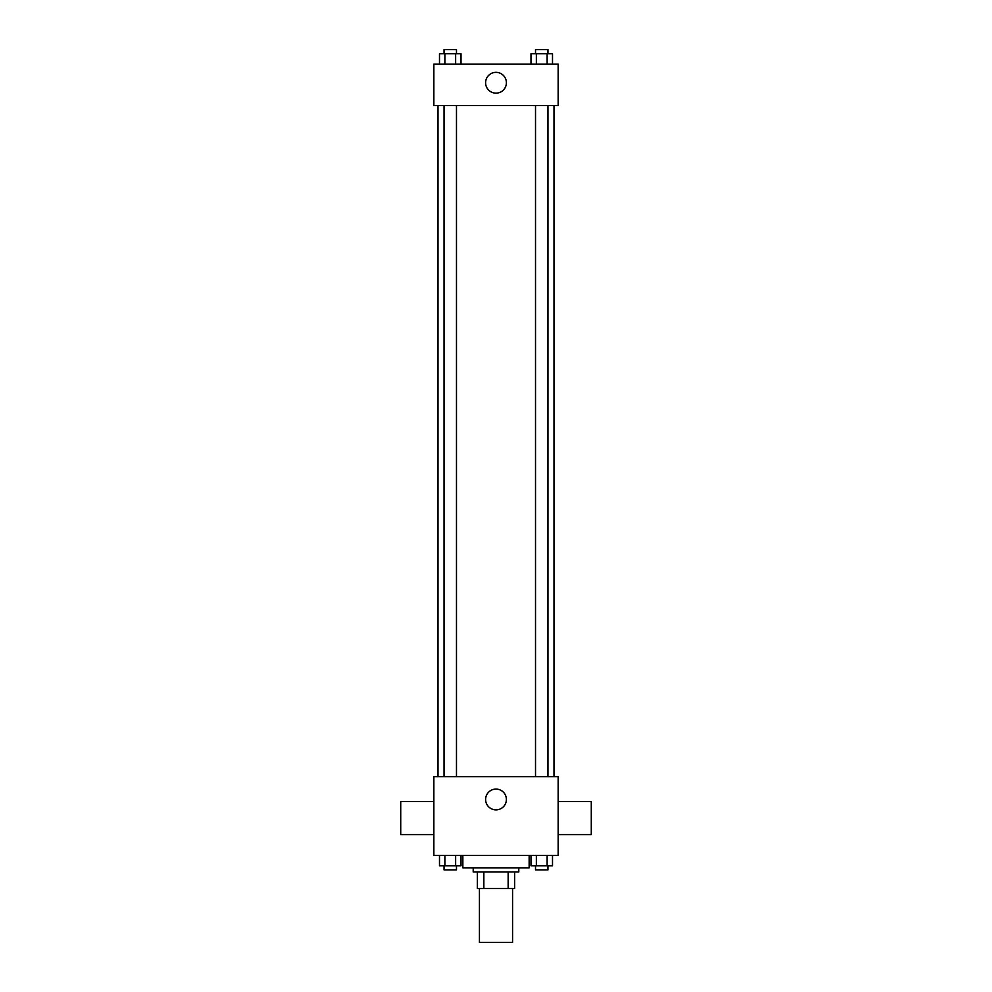 <?xml version="1.0" encoding="UTF-8"?>
<svg xmlns="http://www.w3.org/2000/svg" width="992" height="992" viewBox="0 0 992 992"><rect width="100%" height="100%" fill="white"/><g stroke="black" fill="none" stroke-linecap="round" stroke-linejoin="round"><path stroke-width="1.49" d="M479.434 888.547L479.434 942.4L512.566 942.4L512.566 888.547M508.152 871.968L508.152 888.547L477.363 888.547L477.363 871.968M508.152 888.547L514.637 888.547L514.637 871.968L514.637 888.547M518.791 867.826L518.791 871.968L473.209 871.968L473.209 867.826M483.848 871.968L483.848 888.547M462.855 855.402L462.855 867.826L529.145 867.826L529.145 855.402M558.149 855.402L433.851 855.402L433.851 776.686L558.149 776.686L558.149 855.402M506.391 799.465A10.391 10.391 0 0 1 490.804 808.468A10.391 10.391 0 0 1 490.804 790.475A10.391 10.391 0 0 1 506.391 799.465M558.149 834.619L591.282 834.619L591.282 801.474L558.149 801.474M433.851 801.474L400.718 801.474L400.718 834.619L433.851 834.619M553.995 105.524L553.995 776.686M535.519 776.686L535.519 105.524M456.481 105.524L456.481 776.686M558.149 105.524L433.851 105.524L433.851 64.096L558.149 64.096L558.149 105.524M506.391 82.745A10.391 10.391 0 0 1 490.804 91.748A10.391 10.391 0 0 1 490.804 73.743A10.391 10.391 0 0 1 506.391 82.745M552.507 64.096L552.507 53.742L530.98 53.742L530.98 64.096M547.125 53.742L547.125 64.096M536.362 53.742L536.362 64.096M535.519 53.742L535.519 49.6L547.956 49.6L547.956 53.742M461.02 64.096L461.02 53.742L439.493 53.742L439.493 64.096M455.638 53.742L455.638 64.096M444.875 53.742L444.875 64.096M444.044 53.742L444.044 49.6L456.481 49.6L456.481 53.742M552.507 855.402L552.507 865.756L530.98 865.756L530.98 855.402M547.125 855.402L547.125 865.756M536.362 855.402L536.362 865.756M547.956 865.756L547.956 869.897L535.519 869.897L535.519 865.756M461.02 855.402L461.02 865.756L439.493 865.756L439.493 855.402M455.638 855.402L455.638 865.756M444.875 855.402L444.875 865.756M456.481 865.756L456.481 869.897L444.044 869.897L444.044 865.756M438.005 105.524L438.005 776.686M547.956 776.686L547.956 105.524M444.044 105.524L444.044 776.686"/></g></svg>
